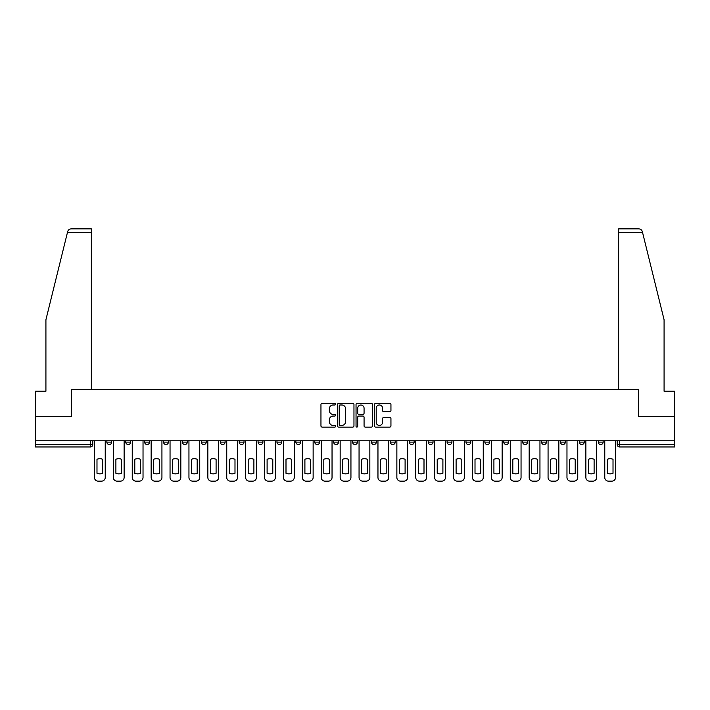 <?xml version="1.0" encoding="UTF-8"?>
<svg xmlns="http://www.w3.org/2000/svg" width="710" height="710" viewBox="0 0 710 710"><rect width="100%" height="100%" fill="white"/><g stroke="black" fill="none" stroke-linecap="round" stroke-linejoin="round"><path stroke-width="1.06" d="M335.617 404.159A0.834 0.834 0 0 0 334.783 403.324L322.145 403.324A1.189 1.189 0 0 0 320.955 404.514L320.955 425.92A1.189 1.189 0 0 0 322.145 427.109L334.783 427.109A0.834 0.834 0 0 0 335.617 426.275A0.834 0.834 0 0 0 334.783 425.441L333.15 425.441A3.807 3.807 0 0 1 329.342 421.642L329.342 419.858A3.807 3.807 0 0 1 333.15 416.051L334.783 416.051A0.834 0.834 0 0 0 335.617 415.217A0.834 0.834 0 0 0 334.783 414.383L333.15 414.383A3.807 3.807 0 0 1 329.342 410.575L329.342 408.791A3.807 3.807 0 0 1 333.15 404.993L334.783 404.993A0.834 0.834 0 0 0 335.617 404.159M598.29 440.786L598.29 442.117L603.136 442.117A2.423 2.423 0 0 1 600.713 444.54A2.423 2.423 0 0 1 598.29 442.117L598.29 440.786M484.886 440.786L484.886 442.117L489.731 442.117A2.423 2.423 0 0 1 487.309 444.54A2.423 2.423 0 0 1 484.886 442.117L484.886 440.786M465.982 440.786L465.982 442.117L470.828 442.117A2.423 2.423 0 0 1 468.405 444.54A2.423 2.423 0 0 1 465.982 442.117L465.982 440.786M447.078 440.786L447.078 442.117L451.933 442.117A2.423 2.423 0 0 1 449.501 444.54A2.423 2.423 0 0 1 447.078 442.117L447.078 440.786M409.279 440.786L409.279 442.117L414.125 442.117A2.423 2.423 0 0 1 411.702 444.54A2.423 2.423 0 0 1 409.279 442.117L409.279 440.786M371.481 442.117L371.481 440.786L371.481 442.117A2.423 2.423 0 0 0 373.904 444.54A2.423 2.423 0 0 1 371.481 442.117L376.327 442.117A2.423 2.423 0 0 1 373.904 444.54A2.423 2.423 0 0 0 376.327 442.117L376.327 440.786L376.327 442.117M352.577 442.117L352.577 440.786L352.577 442.117A2.423 2.423 0 0 0 355 444.54A2.423 2.423 0 0 1 352.577 442.117L357.423 442.117A2.423 2.423 0 0 1 355 444.54M333.673 442.117L333.673 440.786L333.673 442.117A2.423 2.423 0 0 0 336.096 444.54A2.423 2.423 0 0 1 333.673 442.117L338.519 442.117A2.423 2.423 0 0 1 336.096 444.54A2.423 2.423 0 0 0 338.519 442.117L338.519 440.786L338.519 442.117M314.779 440.786L314.779 442.117L319.624 442.117A2.423 2.423 0 0 1 317.201 444.54A2.423 2.423 0 0 1 314.779 442.117L314.779 440.786M295.875 440.786L295.875 442.117L300.72 442.117A2.423 2.423 0 0 1 298.298 444.54A2.423 2.423 0 0 1 295.875 442.117L295.875 440.786M276.971 440.786L276.971 442.117L281.817 442.117A2.423 2.423 0 0 1 279.394 444.54A2.423 2.423 0 0 1 276.971 442.117L276.971 440.786M258.067 442.117L258.067 440.786L258.067 442.117A2.423 2.423 0 0 0 260.499 444.54A2.423 2.423 0 0 1 258.067 442.117L262.922 442.117A2.423 2.423 0 0 1 260.499 444.54M220.269 442.117L220.269 440.786L220.269 442.117A2.423 2.423 0 0 0 222.691 444.54A2.423 2.423 0 0 1 220.269 442.117L225.114 442.117A2.423 2.423 0 0 1 222.691 444.54A2.423 2.423 0 0 0 225.114 442.117L225.114 440.786L225.114 442.117M201.365 442.117L201.365 440.786L201.365 442.117A2.423 2.423 0 0 0 203.788 444.54A2.423 2.423 0 0 1 201.365 442.117L206.211 442.117A2.423 2.423 0 0 1 203.788 444.54A2.423 2.423 0 0 0 206.211 442.117L206.211 440.786L206.211 442.117M182.47 442.117L182.47 440.786L182.47 442.117A2.423 2.423 0 0 0 184.893 444.54A2.423 2.423 0 0 1 182.47 442.117L187.316 442.117A2.423 2.423 0 0 1 184.893 444.54A2.423 2.423 0 0 0 187.316 442.117L187.316 440.786L187.316 442.117M163.566 442.117L163.566 440.786L163.566 442.117A2.423 2.423 0 0 0 165.989 444.54A2.423 2.423 0 0 1 163.566 442.117L168.412 442.117A2.423 2.423 0 0 1 165.989 444.54M144.662 442.117L144.662 440.786L144.662 442.117A2.423 2.423 0 0 0 147.085 444.54A2.423 2.423 0 0 1 144.662 442.117L149.508 442.117A2.423 2.423 0 0 1 147.085 444.54A2.423 2.423 0 0 0 149.508 442.117L149.508 440.786L149.508 442.117M125.768 442.117L125.768 440.786L125.768 442.117A2.423 2.423 0 0 0 128.19 444.54A2.423 2.423 0 0 1 125.768 442.117L130.613 442.117A2.423 2.423 0 0 1 128.19 444.54A2.423 2.423 0 0 0 130.613 442.117L130.613 440.786L130.613 442.117M389.755 411.711A1.189 1.189 0 0 0 390.944 410.522L390.944 404.514A1.189 1.189 0 0 0 389.755 403.324L375.723 403.324A1.189 1.189 0 0 0 374.534 404.514L374.534 425.92A1.189 1.189 0 0 0 375.723 427.109L389.755 427.109A1.189 1.189 0 0 0 390.944 425.92L390.944 418.669A1.189 1.189 0 0 0 389.755 417.48L383.755 417.48A1.189 1.189 0 0 0 382.566 418.669L382.566 422.264A3.177 3.177 0 0 1 379.38 425.441A3.177 3.177 0 0 1 376.202 422.264L376.202 408.17A3.177 3.177 0 0 1 379.38 404.993A3.177 3.177 0 0 1 382.566 408.17L382.566 410.522A1.189 1.189 0 0 0 383.755 411.711L389.755 411.711M67.441 232.507L67.654 231.637C68.204 229.916 69.376 228.993 71.177 228.868L91.359 228.868L91.359 232.507L67.441 232.507L45.919 319.74L45.919 391.228L35.5 391.228L35.5 416.672L71.603 416.672L71.603 389.648L638.397 389.648L638.397 416.672L674.5 416.672L674.5 440.786L35.5 440.786L35.5 444.54L92.806 444.54L92.806 440.786L92.806 444.54A2.423 2.423 0 0 1 90.383 446.963L35.5 446.963L35.5 444.54M35.5 416.672L35.5 440.786M353.962 404.514A1.189 1.189 0 0 0 352.772 403.324L338.741 403.324A1.189 1.189 0 0 0 337.552 404.514L337.552 425.92A1.189 1.189 0 0 0 338.741 427.109L352.772 427.109A1.189 1.189 0 0 0 353.962 425.92L353.962 404.514M357.228 403.324L371.259 403.324A1.189 1.189 0 0 1 372.448 404.514L372.448 425.92A1.189 1.189 0 0 1 371.259 427.109L365.26 427.109A1.189 1.189 0 0 1 364.07 425.92L364.07 417.24A1.189 1.189 0 0 0 362.881 416.051L358.896 416.051A1.189 1.189 0 0 0 357.707 417.24L357.707 426.275A0.834 0.834 0 0 1 356.873 427.109A0.834 0.834 0 0 1 356.038 426.275L356.038 404.514A1.189 1.189 0 0 1 357.228 403.324M617.194 440.786L617.194 444.54L674.5 444.54L674.5 446.963L619.617 446.963A2.423 2.423 0 0 1 617.194 444.54L617.194 440.786M674.5 440.786L674.5 444.54M603.136 440.786L603.136 442.117L603.136 440.786M584.232 440.786L584.232 442.117A2.423 2.423 0 0 1 581.809 444.54A2.423 2.423 0 0 1 579.387 442.117L584.232 442.117M579.387 440.786L579.387 442.117M565.337 440.786L565.337 442.117A2.423 2.423 0 0 1 562.915 444.54A2.423 2.423 0 0 1 560.492 442.117L565.337 442.117M560.492 440.786L560.492 442.117M546.434 440.786L546.434 442.117A2.423 2.423 0 0 1 544.011 444.54A2.423 2.423 0 0 1 541.588 442.117L546.434 442.117M541.588 440.786L541.588 442.117M527.53 440.786L527.53 442.117A2.423 2.423 0 0 1 525.107 444.54A2.423 2.423 0 0 1 522.684 442.117L527.53 442.117M522.684 440.786L522.684 442.117M508.635 440.786L508.635 442.117A2.423 2.423 0 0 1 506.212 444.54A2.423 2.423 0 0 1 503.789 442.117L508.635 442.117M503.789 440.786L503.789 442.117M489.731 440.786L489.731 442.117A2.423 2.423 0 0 1 487.309 444.54M470.828 440.786L470.828 442.117M451.933 442.117L451.933 440.786L451.933 442.117A2.423 2.423 0 0 1 449.501 444.54M433.029 440.786L433.029 442.117A2.423 2.423 0 0 1 430.606 444.54A2.423 2.423 0 0 1 428.183 442.117A2.423 2.423 0 0 0 430.606 444.54A2.423 2.423 0 0 0 433.029 442.117L428.183 442.117L428.183 440.786M414.125 442.117L414.125 440.786L414.125 442.117A2.423 2.423 0 0 1 411.702 444.54M395.221 440.786L395.221 442.117A2.423 2.423 0 0 1 392.799 444.54A2.423 2.423 0 0 1 390.376 442.117A2.423 2.423 0 0 0 392.799 444.54M390.376 440.786L390.376 442.117L395.221 442.117M357.423 440.786L357.423 442.117L357.423 440.786M319.624 442.117L319.624 440.786L319.624 442.117A2.423 2.423 0 0 1 317.201 444.54M300.72 442.117L300.72 440.786L300.72 442.117A2.423 2.423 0 0 1 298.298 444.54M281.817 442.117L281.817 440.786L281.817 442.117A2.423 2.423 0 0 1 279.394 444.54M262.922 440.786L262.922 442.117L262.922 440.786M244.018 442.117L244.018 440.786L244.018 442.117A2.423 2.423 0 0 1 241.595 444.54A2.423 2.423 0 0 1 239.172 442.117L244.018 442.117A2.423 2.423 0 0 1 241.595 444.54M239.172 440.786L239.172 442.117M168.412 440.786L168.412 442.117L168.412 440.786M111.71 440.786L111.71 442.117A2.423 2.423 0 0 1 109.287 444.54A2.423 2.423 0 0 1 106.864 442.117A2.423 2.423 0 0 0 109.287 444.54A2.423 2.423 0 0 0 111.71 442.117L111.71 440.786M106.864 440.786L106.864 442.117L111.71 442.117M90.383 440.786L90.383 446.963A2.423 2.423 0 0 0 92.806 444.54M340.046 404.993A0.834 0.834 0 0 0 339.211 405.818L339.211 424.615A0.834 0.834 0 0 0 340.046 425.441L341.767 425.441A3.807 3.807 0 0 0 345.575 421.642L345.575 408.791A3.807 3.807 0 0 0 341.767 404.993L340.046 404.993M364.07 408.232A3.177 3.177 0 0 0 360.884 405.046A3.177 3.177 0 0 0 357.707 408.232L357.707 413.193A1.189 1.189 0 0 0 358.896 414.383L362.881 414.383A1.189 1.189 0 0 0 364.07 413.193L364.07 408.232M96.986 459.272L96.986 473.304A7.57 7.57 0 0 0 102.684 473.304L102.684 459.272A7.57 7.57 0 0 0 96.986 459.272M94.448 440.786L94.448 477.493A3.639 3.639 0 0 0 98.078 481.131L101.592 481.131A3.639 3.639 0 0 0 105.231 477.493L105.231 440.786M115.89 459.272L115.89 473.304A7.57 7.57 0 0 0 121.587 473.304L121.587 459.272A7.57 7.57 0 0 0 115.89 459.272M113.343 440.786L113.343 477.493A3.639 3.639 0 0 0 116.981 481.131L120.496 481.131A3.639 3.639 0 0 0 124.126 477.493L124.126 440.786M134.793 459.272L134.793 473.304A7.57 7.57 0 0 0 140.482 473.304L140.482 459.272A7.57 7.57 0 0 0 134.793 459.272M132.246 440.786L132.246 477.493A3.639 3.639 0 0 0 135.885 481.131L139.391 481.131A3.639 3.639 0 0 0 143.029 477.493L143.029 440.786M91.359 389.648L91.359 232.507M71.488 416.672L71.603 389.648M674.5 416.672L674.5 391.228L664.081 391.228L664.081 319.74L642.346 231.637C641.796 229.916 640.624 228.993 638.822 228.868L618.641 228.868L618.641 389.648M638.512 416.672L638.397 389.648M153.688 459.272L153.688 473.304A7.57 7.57 0 0 0 159.386 473.304L159.386 459.272A7.57 7.57 0 0 0 153.688 459.272M151.15 440.786L151.15 477.493A3.639 3.639 0 0 0 154.78 481.131L158.294 481.131A3.639 3.639 0 0 0 161.933 477.493L161.933 440.786M172.592 459.272L172.592 473.304A7.57 7.57 0 0 0 178.29 473.304L178.29 459.272A7.57 7.57 0 0 0 172.592 459.272M170.045 440.786L170.045 477.493A3.639 3.639 0 0 0 173.684 481.131L177.198 481.131A3.639 3.639 0 0 0 180.828 477.493L180.828 440.786M191.496 459.272L191.496 473.304A7.57 7.57 0 0 0 197.185 473.304L197.185 459.272A7.57 7.57 0 0 0 191.496 459.272M188.949 440.786L188.949 477.493A3.639 3.639 0 0 0 192.587 481.131L196.102 481.131A3.639 3.639 0 0 0 199.732 477.493L199.732 440.786M210.391 459.272L210.391 473.304A7.57 7.57 0 0 0 216.088 473.304L216.088 459.272A7.57 7.57 0 0 0 210.391 459.272M207.852 440.786L207.852 477.493A3.639 3.639 0 0 0 211.482 481.131L214.997 481.131A3.639 3.639 0 0 0 218.636 477.493L218.636 440.786M229.294 459.272L229.294 473.304A7.57 7.57 0 0 0 234.992 473.304L234.992 459.272A7.57 7.57 0 0 0 229.294 459.272M226.747 440.786L226.747 477.493A3.639 3.639 0 0 0 230.386 481.131L233.901 481.131A3.639 3.639 0 0 0 237.539 477.493L237.539 440.786M248.198 459.272L248.198 473.304A7.57 7.57 0 0 0 253.896 473.304L253.896 459.272A7.57 7.57 0 0 0 248.198 459.272M245.651 440.786L245.651 477.493A3.639 3.639 0 0 0 249.29 481.131L252.804 481.131A3.639 3.639 0 0 0 256.434 477.493L256.434 440.786M267.102 459.272L267.102 473.304A7.57 7.57 0 0 0 272.791 473.304L272.791 459.272A7.57 7.57 0 0 0 267.102 459.272M264.555 440.786L264.555 477.493A3.639 3.639 0 0 0 268.185 481.131L271.699 481.131A3.639 3.639 0 0 0 275.338 477.493L275.338 440.786M285.997 459.272L285.997 473.304A7.57 7.57 0 0 0 291.695 473.304L291.695 459.272A7.57 7.57 0 0 0 285.997 459.272M283.459 440.786L283.459 477.493A3.639 3.639 0 0 0 287.089 481.131L290.603 481.131A3.639 3.639 0 0 0 294.242 477.493L294.242 440.786M304.901 459.272L304.901 473.304A7.57 7.57 0 0 0 310.598 473.304L310.598 459.272A7.57 7.57 0 0 0 304.901 459.272M302.353 440.786L302.353 477.493A3.639 3.639 0 0 0 305.992 481.131L309.507 481.131A3.639 3.639 0 0 0 313.137 477.493L313.137 440.786M323.804 459.272L323.804 473.304A7.57 7.57 0 0 0 329.493 473.304L329.493 459.272A7.57 7.57 0 0 0 323.804 459.272M321.257 440.786L321.257 477.493A3.639 3.639 0 0 0 324.896 481.131L328.402 481.131A3.639 3.639 0 0 0 332.04 477.493L332.04 440.786M342.699 459.272L342.699 473.304A7.57 7.57 0 0 0 348.397 473.304L348.397 459.272A7.57 7.57 0 0 0 342.699 459.272M340.161 440.786L340.161 477.493A3.639 3.639 0 0 0 343.791 481.131L347.305 481.131A3.639 3.639 0 0 0 350.944 477.493L350.944 440.786M361.603 459.272L361.603 473.304A7.57 7.57 0 0 0 367.301 473.304L367.301 459.272A7.57 7.57 0 0 0 361.603 459.272M359.056 440.786L359.056 477.493A3.639 3.639 0 0 0 362.695 481.131L366.209 481.131A3.639 3.639 0 0 0 369.839 477.493L369.839 440.786M380.507 459.272L380.507 473.304A7.57 7.57 0 0 0 386.196 473.304L386.196 459.272A7.57 7.57 0 0 0 380.507 459.272M377.96 440.786L377.96 477.493A3.639 3.639 0 0 0 381.598 481.131L385.104 481.131A3.639 3.639 0 0 0 388.743 477.493L388.743 440.786M399.402 459.272L399.402 473.304A7.57 7.57 0 0 0 405.099 473.304L405.099 459.272A7.57 7.57 0 0 0 399.402 459.272M396.863 440.786L396.863 477.493A3.639 3.639 0 0 0 400.493 481.131L404.008 481.131A3.639 3.639 0 0 0 407.646 477.493L407.646 440.786M418.305 459.272L418.305 473.304A7.57 7.57 0 0 0 424.003 473.304L424.003 459.272A7.57 7.57 0 0 0 418.305 459.272M415.758 440.786L415.758 477.493A3.639 3.639 0 0 0 419.397 481.131L422.911 481.131A3.639 3.639 0 0 0 426.541 477.493L426.541 440.786M437.209 459.272L437.209 473.304A7.57 7.57 0 0 0 442.898 473.304L442.898 459.272A7.57 7.57 0 0 0 437.209 459.272M434.662 440.786L434.662 477.493A3.639 3.639 0 0 0 438.301 481.131L441.815 481.131A3.639 3.639 0 0 0 445.445 477.493L445.445 440.786M456.104 459.272L456.104 473.304A7.57 7.57 0 0 0 461.802 473.304L461.802 459.272A7.57 7.57 0 0 0 456.104 459.272M453.566 440.786L453.566 477.493A3.639 3.639 0 0 0 457.196 481.131L460.71 481.131A3.639 3.639 0 0 0 464.349 477.493L464.349 440.786M475.008 459.272L475.008 473.304A7.57 7.57 0 0 0 480.705 473.304L480.705 459.272A7.57 7.57 0 0 0 475.008 459.272M472.461 440.786L472.461 477.493A3.639 3.639 0 0 0 476.099 481.131L479.614 481.131A3.639 3.639 0 0 0 483.253 477.493L483.253 440.786M493.911 459.272L493.911 473.304A7.57 7.57 0 0 0 499.609 473.304L499.609 459.272A7.57 7.57 0 0 0 493.911 459.272M491.364 440.786L491.364 477.493A3.639 3.639 0 0 0 495.003 481.131L498.518 481.131A3.639 3.639 0 0 0 502.147 477.493L502.147 440.786M512.815 459.272L512.815 473.304A7.57 7.57 0 0 0 518.504 473.304L518.504 459.272A7.57 7.57 0 0 0 512.815 459.272M510.268 440.786L510.268 477.493A3.639 3.639 0 0 0 513.898 481.131L517.413 481.131A3.639 3.639 0 0 0 521.051 477.493L521.051 440.786M531.71 459.272L531.71 473.304A7.57 7.57 0 0 0 537.408 473.304L537.408 459.272A7.57 7.57 0 0 0 531.71 459.272M529.172 440.786L529.172 477.493A3.639 3.639 0 0 0 532.802 481.131L536.316 481.131A3.639 3.639 0 0 0 539.955 477.493L539.955 440.786M550.614 459.272L550.614 473.304A7.57 7.57 0 0 0 556.312 473.304L556.312 459.272A7.57 7.57 0 0 0 550.614 459.272M548.067 440.786L548.067 477.493A3.639 3.639 0 0 0 551.705 481.131L555.22 481.131A3.639 3.639 0 0 0 558.85 477.493L558.85 440.786M569.518 459.272L569.518 473.304A7.57 7.57 0 0 0 575.207 473.304L575.207 459.272A7.57 7.57 0 0 0 569.518 459.272M566.971 440.786L566.971 477.493A3.639 3.639 0 0 0 570.609 481.131L574.115 481.131A3.639 3.639 0 0 0 577.754 477.493L577.754 440.786M588.413 459.272L588.413 473.304A7.57 7.57 0 0 0 594.11 473.304L594.11 459.272A7.57 7.57 0 0 0 588.413 459.272M585.874 440.786L585.874 477.493A3.639 3.639 0 0 0 589.504 481.131L593.019 481.131A3.639 3.639 0 0 0 596.657 477.493L596.657 440.786M607.316 459.272L607.316 473.304A7.57 7.57 0 0 0 613.014 473.304L613.014 459.272A7.57 7.57 0 0 0 607.316 459.272M604.769 440.786L604.769 477.493A3.639 3.639 0 0 0 608.408 481.131L611.922 481.131A3.639 3.639 0 0 0 615.552 477.493L615.552 440.786M619.617 440.786L619.617 446.963M642.559 232.507L618.641 232.507"/></g></svg>
